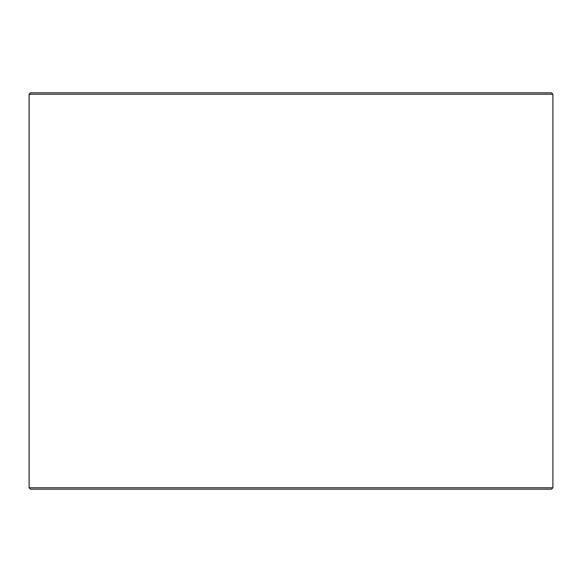 <?xml version="1.0" encoding="UTF-8"?>
<svg xmlns="http://www.w3.org/2000/svg" width="582" height="582" viewBox="0 0 582 582"><rect width="100%" height="100%" fill="white"/><g stroke="black" fill="none" stroke-linecap="round" stroke-linejoin="round"><path stroke-width="0.87" d="M29.136 487.781L30.555 489.193L29.1 487.781L29.1 94.219L30.519 92.807L551.481 92.807L552.9 94.219L29.136 94.219L29.136 487.781L552.9 487.781L552.9 94.219M30.555 92.807L29.136 94.219M30.555 489.193L551.481 489.193L552.9 487.781"/></g></svg>
